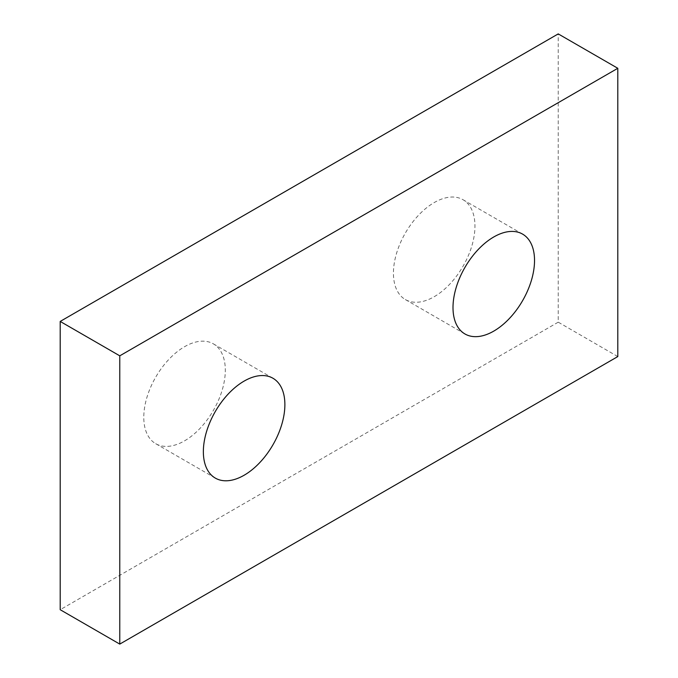 <?xml version="1.0" encoding="UTF-8"?>
<svg xmlns="http://www.w3.org/2000/svg" width="678" height="678" viewBox="0 0 678 678"><rect width="100%" height="100%" fill="white"/><g stroke="black" fill="none" stroke-linecap="round" stroke-linejoin="round"><path stroke-width="0.51" stroke-dasharray="3.39 2.54" d="M434.2 296.71A57.647 33.281 120 0 0 471.854 245.911A57.647 33.281 120 0 0 463.023 199.722A57.647 33.281 120 0 0 434.2 202.578A57.647 33.281 120 0 0 396.537 253.377A57.647 33.281 120 0 0 405.376 299.566A57.647 33.281 120 0 0 434.2 296.71M184.552 440.844A57.647 33.281 120 0 0 222.206 390.045A57.647 33.281 120 0 0 213.375 343.856A57.647 33.281 120 0 0 184.552 346.712A57.647 33.281 120 0 0 146.889 397.511A57.647 33.281 120 0 0 155.728 443.7A57.647 33.281 120 0 0 184.552 440.844M617.802 356.569L558.231 322.169L558.231 33.9M558.231 322.169L60.198 609.708M463.023 199.722L522.594 234.113M213.375 343.856L272.946 378.248M155.728 443.7L215.299 478.092M405.376 299.566L464.947 333.966"/><path stroke-width="1.02" d="M493.77 331.11A57.647 33.281 120 0 0 531.425 280.311A57.647 33.281 120 0 0 522.594 234.113A57.647 33.281 120 0 0 493.77 236.969A57.647 33.281 120 0 0 456.108 287.769A57.647 33.281 120 0 0 464.947 333.966A57.647 33.281 120 0 0 493.77 331.11M244.122 475.244A57.647 33.281 120 0 0 281.777 424.445A57.647 33.281 120 0 0 272.946 378.248A57.647 33.281 120 0 0 244.122 381.104A57.647 33.281 120 0 0 206.459 431.903A57.647 33.281 120 0 0 215.299 478.092A57.647 33.281 120 0 0 244.122 475.244M558.231 33.9L60.198 321.431L119.769 355.831L617.802 68.292L558.231 33.9M119.769 355.831L119.769 644.1L60.198 609.708L60.198 321.431M119.769 644.1L617.802 356.569L617.802 68.292"/></g></svg>
